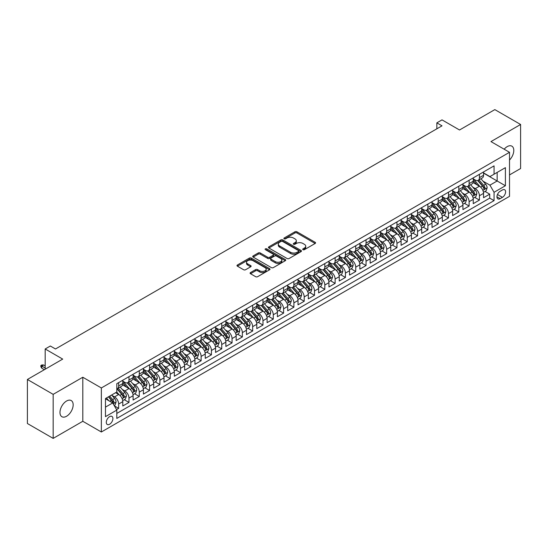 <?xml version="1.0" encoding="UTF-8"?>
<svg xmlns="http://www.w3.org/2000/svg" width="548" height="548" viewBox="0 0 548 548"><rect width="100%" height="100%" fill="white"/><g stroke="black" fill="none" stroke-linecap="round" stroke-linejoin="round"><path stroke-width="0.82" d="M302.989 249.676A1 0.575 0 0 0 304.407 249.676L315.155 243.47A1.432 0.829 0 0 0 315.579 242.887A1.432 0.829 0 0 0 315.155 242.305L296.948 231.79A1.432 0.829 0 0 0 294.927 231.79L284.172 237.996A1 0.575 0 0 0 283.878 238.407A1 0.575 0 0 0 284.172 238.812A1 0.575 0 0 0 285.59 238.812L286.981 238.01A4.576 2.644 0 0 1 293.454 238.01L294.975 238.887A4.576 2.644 0 0 1 296.317 240.757A4.576 2.644 0 0 1 294.975 242.627L293.584 243.428A1 0.575 0 0 0 293.29 243.839A1 0.575 0 0 0 293.584 244.244A1 0.575 0 0 0 295.002 244.244L296.393 243.442A4.576 2.644 0 0 1 302.866 243.442L304.387 244.319A4.576 2.644 0 0 1 305.722 246.189A4.576 2.644 0 0 1 304.387 248.059L302.989 248.861A1 0.575 0 0 0 302.702 249.272A1 0.575 0 0 0 302.989 249.676L302.989 248.861M66.568 416.254A9.33 5.384 120 0 0 72.665 408.034A9.33 5.384 120 0 0 71.233 400.561A9.33 5.384 120 0 0 66.568 401.02A9.33 5.384 120 0 0 60.472 409.24A9.33 5.384 120 0 0 61.903 416.72A9.33 5.384 120 0 0 66.568 416.254M509.517 160.03A9.33 5.384 120 0 0 511.866 146.158A9.33 5.384 120 0 0 507.201 146.624A9.33 5.384 120 0 0 504.174 149.22M109.6 424.262A4.665 2.692 120 0 0 112.648 420.145A4.665 2.692 120 0 0 111.929 416.411A4.665 2.692 120 0 0 109.6 416.644A4.665 2.692 120 0 0 106.552 420.754A4.665 2.692 120 0 0 107.271 424.488A4.665 2.692 120 0 0 109.6 424.262M250.511 272.562A1.432 0.829 0 0 0 250.094 273.144A1.432 0.829 0 0 0 250.511 273.726L255.621 276.678A1.432 0.829 0 0 0 257.642 276.678L269.582 269.787A1.432 0.829 0 0 0 270 269.205A1.432 0.829 0 0 0 269.582 268.616L251.368 258.101A1.432 0.829 0 0 0 249.347 258.101L237.407 264.999A1.432 0.829 0 0 0 236.989 265.581A1.432 0.829 0 0 0 237.407 266.164L243.579 269.726A1.432 0.829 0 0 0 245.6 269.726L250.71 266.78A1.432 0.829 0 0 0 251.128 266.191A1.432 0.829 0 0 0 250.71 265.609L247.648 263.841A3.829 2.213 0 0 1 246.531 262.28A3.829 2.213 0 0 1 248.895 260.238A3.829 2.213 0 0 1 253.066 260.718L265.054 267.636A3.829 2.213 0 0 1 266.17 269.205A3.829 2.213 0 0 1 263.814 271.246A3.829 2.213 0 0 1 259.642 270.767L257.642 269.609A1.432 0.829 0 0 0 255.621 269.609L250.511 272.562L250.511 273.726M509.517 174.922L520.6 168.524L520.6 124.485L494.83 109.607L459.532 129.992L442.01 119.875L436.852 122.848L442.01 125.828L55.485 348.98L50.334 346.007L45.183 348.98L45.183 369.215M53.17 394.355L53.17 438.393L82.803 421.282L82.803 377.243L53.17 394.355L27.4 379.476L62.705 359.098L45.183 348.98M82.803 377.243L101.353 387.957L509.517 152.303L509.517 196.342L101.353 431.995L101.353 387.957M520.6 124.485L490.967 141.596L509.517 152.303M287.084 258.512A1.432 0.829 0 0 0 289.104 258.512L301.044 251.621A1.432 0.829 0 0 0 301.462 251.039A1.432 0.829 0 0 0 301.044 250.45L282.837 239.935A1.432 0.829 0 0 0 280.809 239.935L268.869 246.833A1.432 0.829 0 0 0 268.452 247.415A1.432 0.829 0 0 0 268.869 247.997L287.084 258.512M265.78 249.895A1 0.575 0 0 1 266.801 250.039L285.296 260.711L273.377 267.595A1.432 0.829 0 0 1 271.349 267.595L253.142 257.081L258.252 254.156L258.252 252.964L253.142 255.916A1.432 0.829 0 0 0 252.724 256.498A1.432 0.829 0 0 0 253.142 257.081L253.142 255.916M258.252 254.156A1.432 0.829 0 0 1 260.273 254.156L260.273 252.964A1.432 0.829 0 0 0 258.252 252.964M260.273 252.964L267.657 257.231A1.432 0.829 0 0 0 269.685 257.231L273.068 255.272A1.432 0.829 0 0 0 273.486 254.69A1.432 0.829 0 0 0 273.068 254.101L265.383 249.662A1 0.575 0 0 1 265.088 249.258A1 0.575 0 0 1 265.705 248.724A1 0.575 0 0 1 266.801 248.847L285.309 259.533A1.432 0.829 0 0 1 285.734 260.122A1.432 0.829 0 0 1 285.309 260.704L285.309 259.533M53.17 438.393L27.4 423.515L27.4 379.476M116.532 409.603L118.669 408.37L114.395 405.897M111.956 395.389L114.546 396.882A5.829 3.363 60 0 1 118.669 404.027L122.793 401.643L122.793 405.993L128.979 402.417L124.286 399.711M122.266 389.436L124.855 390.936A5.829 3.363 60 0 1 128.979 398.074L133.102 395.697L133.102 400.04L139.288 396.471L134.596 393.759M132.575 383.49L135.164 384.984A5.829 3.363 60 0 1 139.288 392.121L143.405 389.744L143.405 394.087L149.59 390.519L144.905 387.813M142.884 377.538L145.467 379.031A5.829 3.363 60 0 1 149.59 386.176L153.714 383.792L153.714 388.135L159.9 384.566L155.207 381.86M153.187 371.585L155.776 373.078A5.829 3.363 60 0 1 159.9 380.223L164.023 377.839L164.023 382.189L170.209 378.613L165.517 375.907M163.496 365.639L166.085 367.133A5.829 3.363 60 0 1 170.209 374.27L174.333 371.893L174.333 376.236L180.511 372.667L175.826 369.955M173.805 359.687L176.388 361.18A5.829 3.363 60 0 1 180.511 368.318L184.635 365.941L184.635 370.284L190.82 366.715L186.128 364.009M184.107 353.734L186.697 355.227A5.829 3.363 60 0 1 190.82 362.372L194.944 359.988L194.944 364.331L201.13 360.762L196.437 358.056M194.417 347.781L197.006 349.275A5.829 3.363 60 0 1 201.13 356.419L205.253 354.035L205.253 358.385L211.432 354.809L206.747 352.104M204.726 341.836L207.315 343.329A5.829 3.363 60 0 1 211.432 350.467L215.556 348.09L215.556 352.433L221.741 348.864L217.056 346.151M215.028 335.883L217.618 337.376A5.829 3.363 60 0 1 221.741 344.514L225.865 342.137L225.865 346.48L232.051 342.911L227.358 340.205M225.338 329.93L227.927 331.424A5.829 3.363 60 0 1 232.051 338.568L236.174 336.184L236.174 340.527L242.36 336.958L237.668 334.253M235.647 323.978L238.236 325.478A5.829 3.363 60 0 1 242.36 332.615L246.477 330.239L246.477 334.581L252.662 331.006L247.977 328.3M245.956 318.032L248.539 319.525A5.829 3.363 60 0 1 252.662 326.663L256.786 324.286L256.786 328.629L262.971 325.06L258.279 322.347M256.259 312.079L258.848 313.572A5.829 3.363 60 0 1 262.971 320.717L267.095 318.333L267.095 322.676L273.281 319.107L268.589 316.401M266.568 306.127L269.157 307.62A5.829 3.363 60 0 1 273.281 314.764L277.404 312.381L277.404 316.73L283.583 313.155L278.898 310.449M276.877 300.174L279.459 301.674A5.829 3.363 60 0 1 283.583 308.812L287.707 306.435L287.707 310.778L293.892 307.209L289.2 304.496M287.179 294.228L289.769 295.721A5.829 3.363 60 0 1 293.892 302.859L298.016 300.482L298.016 304.825L304.202 301.256L299.509 298.55M297.489 288.275L300.078 289.769A5.829 3.363 60 0 1 304.202 296.913L308.325 294.529L308.325 298.872L314.504 295.304L309.819 292.598M307.798 282.323L310.387 283.816A5.829 3.363 60 0 1 314.504 290.961L318.628 288.577L318.628 292.927L324.813 289.351L320.128 286.645M318.107 276.377L320.69 277.87A5.829 3.363 60 0 1 324.813 285.008L328.937 282.631L328.937 286.974L335.123 283.405L330.43 280.692M328.41 270.424L330.999 271.918A5.829 3.363 60 0 1 335.123 279.055L339.246 276.678L339.246 281.021L345.432 277.452L340.74 274.747M338.719 264.472L341.308 265.965A5.829 3.363 60 0 1 345.432 273.11L349.549 270.726L349.549 275.069L355.734 271.5L351.049 268.794M349.028 258.519L351.611 260.012A5.829 3.363 60 0 1 355.734 267.157L359.858 264.773L359.858 269.123L366.043 265.547L361.351 262.841M359.33 252.573L361.92 254.066A5.829 3.363 60 0 1 366.043 261.204L370.167 258.827L370.167 263.17L376.353 259.601L371.66 256.889M369.64 246.621L372.229 248.114A5.829 3.363 60 0 1 376.353 255.258L380.476 252.875L380.476 257.218L386.655 253.649L381.97 250.943M379.949 240.668L382.538 242.161A5.829 3.363 60 0 1 386.655 249.306L390.779 246.922L390.779 251.265L396.964 247.696L392.272 244.99M390.251 234.715L392.841 236.215A5.829 3.363 60 0 1 396.964 243.353L401.088 240.976L401.088 245.319L407.274 241.75L402.581 239.038M400.561 228.769L403.15 230.263A5.829 3.363 60 0 1 407.274 237.4L411.397 235.024L411.397 239.366L417.583 235.798L412.891 233.085M410.87 222.817L413.459 224.31A5.829 3.363 60 0 1 417.583 231.455L421.7 229.071L421.7 233.414L427.885 229.845L423.2 227.139M421.179 216.864L423.762 218.357A5.829 3.363 60 0 1 427.885 225.502L432.009 223.118L432.009 227.468L438.195 223.892L433.502 221.186M431.482 210.918L434.071 212.412A5.829 3.363 60 0 1 438.195 219.549L442.318 217.172L442.318 221.515L448.504 217.946L443.812 215.234M441.791 204.966L444.38 206.459A5.829 3.363 60 0 1 448.504 213.597L452.621 211.22L452.621 215.563L458.806 211.994L454.121 209.288M452.1 199.013L454.682 200.506A5.829 3.363 60 0 1 458.806 207.651L462.93 205.267L462.93 209.61L469.115 206.041L464.423 203.335M462.402 193.06L464.992 194.554A5.829 3.363 60 0 1 469.115 201.698L473.239 199.314L473.239 203.664L479.425 200.089L479.425 195.746A5.829 3.363 -120 0 0 475.301 188.608L472.712 187.115M474.732 197.383L479.425 200.089M122.793 401.643A5.829 3.363 -120 0 0 118.669 394.505L115.58 392.717M133.102 395.697A5.829 3.363 -120 0 0 128.979 388.553L122.601 384.874M143.405 389.744A5.829 3.363 -120 0 0 139.288 382.6L132.911 378.921M153.714 383.792A5.829 3.363 -120 0 0 149.59 376.654L143.22 372.969M164.023 377.839A5.829 3.363 -120 0 0 159.9 370.701L153.522 367.023M174.333 371.893A5.829 3.363 -120 0 0 170.209 364.749L163.831 361.07M184.635 365.941A5.829 3.363 -120 0 0 180.511 358.796L174.141 355.118M194.944 359.988A5.829 3.363 -120 0 0 190.82 352.85L184.45 349.165M205.253 354.035A5.829 3.363 -120 0 0 201.13 346.898L194.752 343.219M215.556 348.09A5.829 3.363 -120 0 0 211.432 340.945L205.062 337.267M225.865 342.137A5.829 3.363 -120 0 0 221.741 334.999L215.371 331.314M236.174 336.184A5.829 3.363 -120 0 0 232.051 329.047L225.673 325.368M246.477 330.239A5.829 3.363 -120 0 0 242.36 323.094L235.983 319.416M256.786 324.286A5.829 3.363 -120 0 0 252.662 317.141L246.292 313.463M267.095 318.333A5.829 3.363 -120 0 0 262.971 311.196L256.594 307.51M277.404 312.381A5.829 3.363 -120 0 0 273.281 305.243L266.903 301.564M287.707 306.435A5.829 3.363 -120 0 0 283.583 299.29L277.213 295.612M298.016 300.482A5.829 3.363 -120 0 0 293.892 293.338L287.522 289.659M308.325 294.529A5.829 3.363 -120 0 0 304.202 287.392L297.824 283.706M318.628 288.577A5.829 3.363 -120 0 0 314.504 281.439L308.134 277.761M328.937 282.631A5.829 3.363 -120 0 0 324.813 275.486L318.443 271.808M339.246 276.678A5.829 3.363 -120 0 0 335.123 269.534L328.745 265.855M349.549 270.726A5.829 3.363 -120 0 0 345.432 263.588L339.054 259.903M359.858 264.773A5.829 3.363 -120 0 0 355.734 257.635L349.364 253.957M370.167 258.827A5.829 3.363 -120 0 0 366.043 251.683L359.666 248.004M380.476 252.875A5.829 3.363 -120 0 0 376.353 245.737L369.975 242.052M390.779 246.922A5.829 3.363 -120 0 0 386.655 239.784L380.285 236.106M401.088 240.976A5.829 3.363 -120 0 0 396.964 233.832L390.594 230.153M411.397 235.024A5.829 3.363 -120 0 0 407.274 227.879L400.896 224.201M421.7 229.071A5.829 3.363 -120 0 0 417.583 221.933L411.206 218.248M432.009 223.118A5.829 3.363 -120 0 0 427.885 215.981L421.515 212.302M442.318 217.172A5.829 3.363 -120 0 0 438.195 210.028L431.817 206.349M452.621 211.22A5.829 3.363 -120 0 0 448.504 204.075L442.126 200.397M462.93 205.267A5.829 3.363 -120 0 0 458.806 198.129L452.436 194.444M473.239 199.314A5.829 3.363 -120 0 0 469.115 192.177L462.738 188.498M502.406 189.978L500.139 191.286A4.521 2.61 120 0 0 497.187 195.266A4.521 2.61 120 0 0 497.879 198.89A4.521 2.61 120 0 0 500.139 198.664L502.406 197.355A4.521 2.61 120 0 0 505.359 193.369A4.521 2.61 120 0 0 504.667 189.752A4.521 2.61 120 0 0 502.406 189.978M105.476 407.123L112.689 402.951L116.813 410.096L116.813 418.425L494.056 200.63L494.056 192.293L489.939 185.156L483.021 181.162M116.813 410.096L105.476 416.644L105.476 398.554L116.813 392.005L116.813 383.675L494.056 165.873L494.056 174.202L505.4 167.661L505.4 185.751L494.056 192.293M122.793 381.175L124.855 382.367A5.829 3.363 60 0 0 127.773 382.655L131.89 380.271A5.829 3.363 -120 0 0 133.102 377.606L133.102 374.27M133.102 375.222L135.164 376.414A5.829 3.363 60 0 0 138.075 376.702L142.199 374.325A5.829 3.363 -120 0 0 143.405 371.654L143.405 368.318M143.405 369.27L145.467 370.462A5.829 3.363 60 0 0 148.385 370.749L152.508 368.372A5.829 3.363 -120 0 0 153.714 365.701L153.714 362.372M153.714 363.324L155.776 364.509A5.829 3.363 60 0 0 158.694 364.804L162.818 362.42A5.829 3.363 -120 0 0 164.023 359.748L164.023 356.419M164.023 357.371L166.085 358.563A5.829 3.363 60 0 0 168.996 358.851L173.12 356.467A5.829 3.363 -120 0 0 174.333 353.803L174.333 350.467M174.333 351.419L176.388 352.611A5.829 3.363 60 0 0 179.306 352.898L183.429 350.521A5.829 3.363 -120 0 0 184.635 347.85L184.635 344.514M184.635 345.466L186.697 346.658A5.829 3.363 60 0 0 189.615 346.946L193.739 344.569A5.829 3.363 -120 0 0 194.944 341.897L194.944 338.568M194.944 339.52L197.006 340.705A5.829 3.363 60 0 0 199.917 341L204.041 338.616A5.829 3.363 -120 0 0 205.253 335.945L205.253 332.615M205.253 333.568L207.315 334.76A5.829 3.363 60 0 0 210.226 335.047L214.35 332.663A5.829 3.363 -120 0 0 215.556 329.999L215.556 326.663M215.556 327.615L217.618 328.807A5.829 3.363 60 0 0 220.536 329.095L224.659 326.718A5.829 3.363 -120 0 0 225.865 324.046L225.865 320.717M225.865 321.669L227.927 322.854A5.829 3.363 60 0 0 230.845 323.142L234.962 320.765A5.829 3.363 -120 0 0 236.174 318.093L236.174 314.764M236.174 315.716L238.236 316.908A5.829 3.363 60 0 0 241.147 317.196L245.271 314.812A5.829 3.363 -120 0 0 246.477 312.148L246.477 308.812M246.477 309.764L248.539 310.956A5.829 3.363 60 0 0 251.457 311.243L255.58 308.86A5.829 3.363 -120 0 0 256.786 306.195L256.786 302.859M256.786 303.811L258.848 305.003A5.829 3.363 60 0 0 261.766 305.291L265.89 302.914A5.829 3.363 -120 0 0 267.095 300.242L267.095 296.913M267.095 297.865L269.157 299.05A5.829 3.363 60 0 0 272.068 299.345L276.192 296.961A5.829 3.363 -120 0 0 277.404 294.29L277.404 290.961M277.404 291.913L279.459 293.105A5.829 3.363 60 0 0 282.378 293.392L286.501 291.009A5.829 3.363 -120 0 0 287.707 288.344L287.707 285.008M287.707 285.96L289.769 287.152A5.829 3.363 60 0 0 292.687 287.44L296.811 285.063A5.829 3.363 -120 0 0 298.016 282.391L298.016 279.055M298.016 280.007L300.078 281.199A5.829 3.363 60 0 0 302.989 281.487L307.113 279.11A5.829 3.363 -120 0 0 308.325 276.439L308.325 273.11M308.325 274.062L310.387 275.247A5.829 3.363 60 0 0 313.298 275.541L317.422 273.157A5.829 3.363 -120 0 0 318.628 270.486L318.628 267.157M318.628 268.109L320.69 269.301A5.829 3.363 60 0 0 323.608 269.589L327.731 267.205A5.829 3.363 -120 0 0 328.937 264.54L328.937 261.204M328.937 262.156L330.999 263.348A5.829 3.363 60 0 0 333.917 263.636L338.034 261.259A5.829 3.363 -120 0 0 339.246 258.588L339.246 255.252M339.246 256.204L341.308 257.396A5.829 3.363 60 0 0 344.219 257.683L348.343 255.306A5.829 3.363 -120 0 0 349.549 252.635L349.549 249.306M349.549 250.258L351.611 251.443A5.829 3.363 60 0 0 354.529 251.738L358.652 249.354A5.829 3.363 -120 0 0 359.858 246.689L359.858 243.353M359.858 244.305L361.92 245.497A5.829 3.363 60 0 0 364.838 245.785L368.962 243.401A5.829 3.363 -120 0 0 370.167 240.736L370.167 237.4M370.167 238.353L372.229 239.544A5.829 3.363 60 0 0 375.14 239.832L379.264 237.455A5.829 3.363 -120 0 0 380.476 234.784L380.476 231.455M380.476 232.407L382.538 233.592A5.829 3.363 60 0 0 385.45 233.88L389.573 231.503A5.829 3.363 -120 0 0 390.779 228.831L390.779 225.502M390.779 226.454L392.841 227.646A5.829 3.363 60 0 0 395.759 227.934L399.882 225.55A5.829 3.363 -120 0 0 401.088 222.885L401.088 219.549M401.088 220.501L403.15 221.693A5.829 3.363 60 0 0 406.068 221.981L410.185 219.604A5.829 3.363 -120 0 0 411.397 216.933L411.397 213.597M411.397 214.549L413.459 215.741A5.829 3.363 60 0 0 416.37 216.028L420.494 213.651A5.829 3.363 -120 0 0 421.7 210.98L421.7 207.651M421.7 208.603L423.762 209.788A5.829 3.363 60 0 0 426.68 210.083L430.803 207.699A5.829 3.363 -120 0 0 432.009 205.027L432.009 201.698M432.009 202.65L434.071 203.842A5.829 3.363 60 0 0 436.989 204.13L441.106 201.746A5.829 3.363 -120 0 0 442.318 199.082L442.318 195.746M442.318 196.698L444.38 197.89A5.829 3.363 60 0 0 447.291 198.177L451.415 195.8A5.829 3.363 -120 0 0 452.621 193.129L452.621 189.793M452.621 190.745L454.682 191.937A5.829 3.363 60 0 0 457.601 192.225L461.724 189.848A5.829 3.363 -120 0 0 462.93 187.176L462.93 183.847M462.93 184.799L464.992 185.984A5.829 3.363 60 0 0 467.91 186.279L472.034 183.895A5.829 3.363 -120 0 0 473.239 181.224L473.239 177.894M116.813 413.425L489.727 198.129L489.727 194.143L483.548 197.712L483.548 193.369A5.829 3.363 -120 0 0 479.425 186.224L473.047 182.546M473.239 178.847L475.301 180.039A5.829 3.363 -120 0 0 478.212 180.326A5.829 3.363 -120 0 0 479.425 177.655L479.425 174.326M478.212 180.326L482.336 177.942A5.829 3.363 -120 0 0 483.548 175.278L483.548 171.942M118.669 382.6L118.669 385.936A5.829 3.363 60 0 1 117.464 388.601A5.829 3.363 60 0 1 116.813 388.84M117.464 388.601L121.588 386.224A5.829 3.363 -120 0 0 122.793 383.552L122.793 380.223M128.979 376.654L128.979 379.983A5.829 3.363 60 0 1 127.773 382.655M139.288 370.701L139.288 374.031A5.829 3.363 60 0 1 138.075 376.702M149.59 364.749L149.59 368.085A5.829 3.363 60 0 1 148.385 370.749M159.9 358.796L159.9 362.132A5.829 3.363 60 0 1 158.694 364.804M170.209 352.85L170.209 356.179A5.829 3.363 60 0 1 168.996 358.851M180.511 346.898L180.511 350.227A5.829 3.363 60 0 1 179.306 352.898M190.82 340.945L190.82 344.281A5.829 3.363 60 0 1 189.615 346.946M201.13 334.992L201.13 338.328A5.829 3.363 60 0 1 199.917 341M211.432 329.047L211.432 332.376A5.829 3.363 60 0 1 210.226 335.047M221.741 323.094L221.741 326.43A5.829 3.363 60 0 1 220.536 329.095M232.051 317.141L232.051 320.477A5.829 3.363 60 0 1 230.845 323.142M242.36 311.196L242.36 314.525A5.829 3.363 60 0 1 241.147 317.196M252.662 305.243L252.662 308.572A5.829 3.363 60 0 1 251.457 311.243M262.971 299.29L262.971 302.626A5.829 3.363 60 0 1 261.766 305.291M273.281 293.338L273.281 296.674A5.829 3.363 60 0 1 272.068 299.345M283.583 287.392L283.583 290.721A5.829 3.363 60 0 1 282.378 293.392M293.892 281.439L293.892 284.768A5.829 3.363 60 0 1 292.687 287.44M304.202 275.486L304.202 278.822A5.829 3.363 60 0 1 302.989 281.487M314.504 269.534L314.504 272.87A5.829 3.363 60 0 1 313.298 275.541M324.813 263.588L324.813 266.917A5.829 3.363 60 0 1 323.608 269.589M335.123 257.635L335.123 260.964A5.829 3.363 60 0 1 333.917 263.636M345.432 251.683L345.432 255.019A5.829 3.363 60 0 1 344.219 257.683M355.734 245.73L355.734 249.066A5.829 3.363 60 0 1 354.529 251.738M366.043 239.784L366.043 243.113A5.829 3.363 60 0 1 364.838 245.785M376.353 233.832L376.353 237.168A5.829 3.363 60 0 1 375.14 239.832M386.655 227.879L386.655 231.215A5.829 3.363 60 0 1 385.45 233.88M396.964 221.933L396.964 225.262A5.829 3.363 60 0 1 395.759 227.934M407.274 215.981L407.274 219.31A5.829 3.363 60 0 1 406.068 221.981M417.583 210.028L417.583 213.364A5.829 3.363 60 0 1 416.37 216.028M427.885 204.075L427.885 207.411A5.829 3.363 60 0 1 426.68 210.083M438.195 198.129L438.195 201.459A5.829 3.363 60 0 1 436.989 204.13M448.504 192.177L448.504 195.506A5.829 3.363 60 0 1 447.291 198.177M458.806 186.224L458.806 189.56A5.829 3.363 60 0 1 457.601 192.225M469.115 180.271L469.115 183.607A5.829 3.363 60 0 1 467.91 186.279M469.115 201.698L469.115 206.041M458.806 207.651L458.806 211.994M448.504 213.597L448.504 217.946M438.195 219.549L438.195 223.892M427.885 225.502L427.885 229.845M417.583 231.455L417.583 235.798M407.274 237.4L407.274 241.75M396.964 243.353L396.964 247.696M386.655 249.306L386.655 253.649M376.353 255.258L376.353 259.601M366.043 261.204L366.043 265.547M355.734 267.157L355.734 271.5M345.432 273.11L345.432 277.452M335.123 279.055L335.123 283.405M324.813 285.008L324.813 289.351M314.504 290.961L314.504 295.304M304.202 296.913L304.202 301.256M293.892 302.859L293.892 307.209M283.583 308.812L283.583 313.155M273.281 314.764L273.281 319.107M262.971 320.717L262.971 325.06M252.662 326.663L252.662 331.006M242.36 332.615L242.36 336.958M232.051 338.568L232.051 342.911M221.741 344.514L221.741 348.864M211.432 350.467L211.432 354.809M201.13 356.419L201.13 360.762M190.82 362.372L190.82 366.715M180.511 368.318L180.511 372.667M170.209 374.27L170.209 378.613M159.9 380.223L159.9 384.566M149.59 386.176L149.59 390.519M139.288 392.121L139.288 396.471M128.979 398.074L128.979 402.417M118.669 404.027L118.669 408.37M112.689 402.951L105.476 398.786M489.939 185.156L497.152 180.991L497.152 172.421L505.4 167.661M483.548 173.134L505.4 185.751M483.548 172.894L489.939 176.586L494.056 174.202M82.803 421.282L101.353 431.995M436.852 122.848L436.852 128.801M485.042 191.43L489.727 194.143M489.727 198.129L494.056 200.63M303.393 249.82L304.387 249.244A4.576 2.644 0 0 0 305.722 247.381L305.722 246.189M296.317 240.757L296.317 241.949A4.576 2.644 0 0 1 294.975 243.812L293.981 244.387M315.141 243.483L296.948 232.982A1.432 0.829 0 0 0 294.927 232.982L284.576 238.955M301.023 251.628L282.837 241.127A1.432 0.829 0 0 0 280.809 241.127L268.89 248.011M298.516 251.443A1 0.575 0 0 0 298.811 251.039A1 0.575 0 0 0 298.516 250.628L282.528 241.401A1 0.575 0 0 0 281.117 241.401L279.644 242.243A4.576 2.644 0 0 0 278.309 244.113A4.576 2.644 0 0 0 279.644 245.984L290.57 252.292A4.576 2.644 0 0 0 297.05 252.292L298.516 251.443L298.516 252.635A1 0.575 0 0 0 298.811 252.224L298.811 251.039M278.309 244.113L278.309 245.305A4.576 2.644 0 0 0 279.644 247.175L279.644 245.984M298.516 252.635L297.05 253.484A4.576 2.644 0 0 1 290.57 253.484L279.644 247.175M260.273 254.156L267.657 258.416A1.432 0.829 0 0 0 269.685 258.416L273.068 256.464A1.432 0.829 0 0 0 273.486 255.875L273.486 254.69M275.322 261.649A3.829 2.213 0 0 0 279.494 262.129A3.829 2.213 0 0 0 281.857 260.088A3.829 2.213 0 0 0 280.734 258.526L276.507 256.087A1.432 0.829 0 0 0 274.486 256.087L271.096 258.046A1.432 0.829 0 0 0 270.678 258.629A1.432 0.829 0 0 0 271.096 259.211L275.322 261.649L275.322 262.841A3.829 2.213 0 0 0 279.494 263.321A3.829 2.213 0 0 0 281.857 261.28L281.857 260.088M270.678 258.629L270.678 259.821A1.432 0.829 0 0 0 271.096 260.403L271.096 259.211M275.322 262.841L271.096 260.403M266.17 269.205L266.17 270.39A3.829 2.213 0 0 1 263.814 272.431A3.829 2.213 0 0 1 259.642 271.952L257.642 270.801A1.432 0.829 0 0 0 255.621 270.801L250.525 273.74M246.531 262.28L246.531 263.472A3.829 2.213 0 0 0 247.648 265.033L247.648 263.841M250.689 266.787L247.648 265.033M269.561 269.794L251.368 259.293A1.432 0.829 0 0 0 249.347 259.293L237.428 266.177M483.459 192.348L486.124 190.807L487.151 187.834A3.863 2.233 -120 0 0 485.651 184.203L480.939 178.751M479.993 186.601L474.41 180.134A11.152 6.439 -120 0 0 473.239 178.908M476.931 184.786L473.808 181.169A9.254 5.343 -120 0 0 473.239 180.552M477.692 180.532L482.452 186.053A3.863 2.233 60 0 1 483.829 188.711C484.411 189.485 484.822 189.252 485.069 187.998A3.863 2.233 -120 0 0 483.692 185.334L478.979 179.881M477.972 180.443L483.089 186.368A1.966 1.137 60 0 1 483.583 187.142L485.069 187.998M483.829 188.711L484.11 189.17M473.15 198.294L475.815 196.759L476.842 193.78A3.863 2.233 -120 0 0 475.342 190.156L470.629 184.703M469.691 192.554L464.101 186.087A11.152 6.439 -120 0 0 462.93 184.861M466.622 190.738L463.498 187.121A9.254 5.343 -120 0 0 462.93 186.498M467.382 186.484L472.143 191.999A3.863 2.233 60 0 1 473.52 194.663C474.102 195.437 474.513 195.198 474.76 193.951A3.863 2.233 -120 0 0 473.383 191.286L468.67 185.834M467.663 186.395L472.78 192.321A1.966 1.137 60 0 1 473.28 193.095L474.76 193.951M473.52 194.663L473.808 195.122M462.848 204.246L465.505 202.712L466.54 199.732A3.863 2.233 -120 0 0 465.033 196.109L460.327 190.656M459.382 198.506L453.799 192.04A11.152 6.439 -120 0 0 452.621 190.814M456.32 196.691L453.196 193.074A9.254 5.343 -120 0 0 452.621 192.451M457.073 192.437L461.841 197.951A3.863 2.233 60 0 1 463.218 200.609C463.8 201.39 464.211 201.15 464.451 199.897A3.863 2.233 -120 0 0 463.074 197.239L458.368 191.786M457.354 192.348L462.471 198.273A1.966 1.137 60 0 1 462.971 199.04L464.451 199.897M463.218 200.609L463.498 201.068M452.538 210.199L455.203 208.658L456.231 205.685A3.863 2.233 -120 0 0 454.724 202.054L450.018 196.602M449.072 204.452L443.49 197.986A11.152 6.439 -120 0 0 442.318 196.759M446.01 202.644L442.887 199.027A9.254 5.343 -120 0 0 442.318 198.403M446.771 198.39L451.531 203.904A3.863 2.233 60 0 1 452.908 206.562C453.491 207.343 453.902 207.103 454.148 205.849A3.863 2.233 -120 0 0 452.771 203.192L448.059 197.739M447.052 198.301L452.169 204.226A1.966 1.137 60 0 1 452.662 204.993L454.148 205.849M452.908 206.562L453.189 207.021M442.229 216.152L444.894 214.611L445.921 211.638A3.863 2.233 -120 0 0 444.421 208.007L439.708 202.555M438.77 210.405L433.18 203.938A11.152 6.439 -120 0 0 432.009 202.712M435.701 208.589L432.578 204.973A9.254 5.343 -120 0 0 432.009 204.349M436.461 204.336L441.222 209.85A3.863 2.233 60 0 1 442.599 212.514C443.181 213.288 443.592 213.056 443.839 211.802A3.863 2.233 -120 0 0 442.462 209.137L437.749 203.685M436.742 204.246L441.859 210.172A1.966 1.137 60 0 1 442.352 210.946L443.839 211.802M442.599 212.514L442.88 212.973M431.92 222.098L434.585 220.563L435.619 217.583A3.863 2.233 -120 0 0 434.112 213.96L429.406 208.507M428.461 216.357L422.871 209.891A11.152 6.439 -120 0 0 421.7 208.665M425.399 214.542L422.275 210.925A9.254 5.343 -120 0 0 421.7 210.302M426.152 210.288L430.92 215.802A3.863 2.233 60 0 1 432.297 218.467C432.872 219.241 433.29 219.001 433.53 217.748A3.863 2.233 -120 0 0 432.153 215.09L427.447 209.637M426.433 210.199L431.55 216.124A1.966 1.137 60 0 1 432.05 216.892L433.53 217.748M432.297 218.467L432.578 218.926M421.618 228.05L424.282 226.516L425.31 223.536A3.863 2.233 -120 0 0 423.803 219.912L419.097 214.46M418.151 222.31L412.569 215.844A11.152 6.439 -120 0 0 411.397 214.617M415.089 220.495L411.966 216.878A9.254 5.343 -120 0 0 411.397 216.255M415.85 216.241L420.611 221.755A3.863 2.233 60 0 1 421.987 224.413C422.57 225.194 422.981 224.954 423.227 223.7A3.863 2.233 -120 0 0 421.844 221.043L417.138 215.59M416.124 216.152L421.248 222.077A1.966 1.137 60 0 1 421.741 222.844L423.227 223.7M421.987 224.413L422.268 224.872M411.308 234.003L413.973 232.462L415 229.489A3.863 2.233 -120 0 0 413.5 225.858L408.787 220.406M407.842 228.256L402.259 221.789A11.152 6.439 -120 0 0 401.088 220.563M404.78 226.44L401.657 222.824A9.254 5.343 -120 0 0 401.088 222.207M405.541 222.193L410.301 227.708A3.863 2.233 60 0 1 411.678 230.366C412.26 231.146 412.671 230.907 412.918 229.653A3.863 2.233 -120 0 0 411.541 226.988L406.828 221.536M405.821 222.098L410.938 228.03A1.966 1.137 60 0 1 411.432 228.797L412.918 229.653M411.678 230.366L411.959 230.824M400.999 239.949L403.664 238.414L404.698 235.441A3.863 2.233 -120 0 0 403.191 231.811L398.478 226.358M397.54 234.208L391.95 227.742A11.152 6.439 -120 0 0 390.779 226.516M394.478 232.393L391.354 228.776A9.254 5.343 -120 0 0 390.779 228.153M395.231 228.139L399.999 233.654A3.863 2.233 60 0 1 401.376 236.318C401.951 237.092 402.362 236.859 402.609 235.606A3.863 2.233 -120 0 0 401.232 232.941L396.526 227.489M395.512 228.05L400.629 233.975A1.966 1.137 60 0 1 401.129 234.75L402.609 235.606M401.376 236.318L401.657 236.777M390.697 245.901L393.354 244.367L394.389 241.387A3.863 2.233 -120 0 0 392.882 237.764L388.176 232.311M387.231 240.161L381.648 233.695A11.152 6.439 -120 0 0 380.476 232.468M384.169 238.346L381.045 234.729A9.254 5.343 -120 0 0 380.476 234.106M384.922 234.092L389.69 239.606A3.863 2.233 60 0 1 391.067 242.271C391.649 243.045 392.06 242.805 392.3 241.552A3.863 2.233 -120 0 0 390.923 238.894L386.217 233.441M385.203 234.003L390.327 239.928A1.966 1.137 60 0 1 390.82 240.695L392.3 241.552M391.067 242.271L391.347 242.723M380.387 251.854L383.052 250.313L384.08 247.34A3.863 2.233 -120 0 0 382.579 243.716L377.867 238.264M376.921 246.114L371.339 239.647A11.152 6.439 -120 0 0 370.167 238.421M373.859 244.298L370.736 240.682A9.254 5.343 -120 0 0 370.167 240.058M374.62 240.045L379.38 245.559A3.863 2.233 60 0 1 380.757 248.217C381.34 248.998 381.75 248.758 381.997 247.504A3.863 2.233 -120 0 0 380.62 244.846L375.907 239.394M374.901 239.956L380.017 245.881A1.966 1.137 60 0 1 380.511 246.648L381.997 247.504M380.757 248.217L381.038 248.676M370.078 257.807L372.743 256.265L373.77 253.292A3.863 2.233 -120 0 0 372.27 249.662L367.557 244.209M366.619 252.059L361.029 245.593A11.152 6.439 -120 0 0 359.858 244.367M363.55 250.244L360.426 246.627A9.254 5.343 -120 0 0 359.858 246.011M364.31 245.997L369.071 251.511A3.863 2.233 60 0 1 370.448 254.169C371.03 254.943 371.441 254.71 371.688 253.457A3.863 2.233 -120 0 0 370.311 250.792L365.598 245.34M364.591 245.901L369.708 251.827A1.966 1.137 60 0 1 370.208 252.601L371.688 253.457M370.448 254.169L370.729 254.628M359.776 263.752L362.434 262.218L363.468 259.245A3.863 2.233 -120 0 0 361.961 255.615L357.255 250.162M356.31 258.012L350.727 251.546A11.152 6.439 -120 0 0 349.549 250.32M353.248 256.197L350.124 252.58A9.254 5.343 -120 0 0 349.549 251.957M354.001 251.943L358.769 257.457A3.863 2.233 60 0 1 360.146 260.122C360.721 260.896 361.139 260.656 361.379 259.41A3.863 2.233 -120 0 0 360.002 256.745L355.296 251.292M354.282 251.854L359.399 257.779A1.966 1.137 60 0 1 359.899 258.553L361.379 259.41M360.146 260.122L360.426 260.581M349.466 269.705L352.131 268.171L353.159 265.191A3.863 2.233 -120 0 0 351.652 261.567L346.946 256.115M346 263.965L340.418 257.498A11.152 6.439 -120 0 0 339.246 256.272M342.938 262.149L339.815 258.533A9.254 5.343 -120 0 0 339.246 257.909M343.699 257.896L348.459 263.41A3.863 2.233 60 0 1 349.836 266.075C350.419 266.849 350.83 266.609 351.076 265.355A3.863 2.233 -120 0 0 349.699 262.698L344.987 257.245M343.98 257.807L349.097 263.732A1.966 1.137 60 0 1 349.59 264.499L351.076 265.355M349.836 266.075L350.117 266.527M339.157 275.658L341.822 274.116L342.849 271.144A3.863 2.233 -120 0 0 341.349 267.52L336.636 262.067M335.698 269.911L330.108 263.444A11.152 6.439 -120 0 0 328.937 262.225M332.629 268.102L329.506 264.485A9.254 5.343 -120 0 0 328.937 263.862M333.389 263.848L338.15 269.363A3.863 2.233 60 0 1 339.527 272.02C340.109 272.801 340.52 272.562 340.767 271.308A3.863 2.233 -120 0 0 339.39 268.65L334.677 263.198M333.67 263.759L338.787 269.685A1.966 1.137 60 0 1 339.281 270.452L340.767 271.308M339.527 272.02L339.808 272.479M328.848 281.61L331.513 280.069L332.547 277.096A3.863 2.233 -120 0 0 331.04 273.466L326.334 268.013M325.389 275.863L319.799 269.397A11.152 6.439 -120 0 0 318.628 268.171M322.327 274.048L319.203 270.431A9.254 5.343 -120 0 0 318.628 269.815M323.08 269.794L327.848 275.315A3.863 2.233 60 0 1 329.225 277.973C329.8 278.747 330.218 278.514 330.458 277.261A3.863 2.233 -120 0 0 329.081 274.596L324.375 269.143M323.361 269.705L328.478 275.63A1.966 1.137 60 0 1 328.978 276.404L330.458 277.261M329.225 277.973L329.506 278.432M318.546 287.556L321.21 286.022L322.238 283.042A3.863 2.233 -120 0 0 320.731 279.418L316.025 273.966M315.079 281.816L309.497 275.349A11.152 6.439 -120 0 0 308.325 274.123M312.018 280.001L308.894 276.384A9.254 5.343 -120 0 0 308.325 275.76M312.778 275.747L317.539 281.261A3.863 2.233 60 0 1 318.915 283.926C319.498 284.7 319.909 284.46 320.155 283.206A3.863 2.233 -120 0 0 318.772 280.549L314.066 275.096M313.052 275.658L318.176 281.583A1.966 1.137 60 0 1 318.669 282.35L320.155 283.206M318.915 283.926L319.196 284.385M308.236 293.509L310.901 291.974L311.928 288.995A3.863 2.233 -120 0 0 310.428 285.371L305.716 279.918M304.77 287.769L299.187 281.302A11.152 6.439 -120 0 0 298.016 280.076M301.708 285.953L298.585 282.336A9.254 5.343 -120 0 0 298.016 281.713M302.469 281.699L307.229 287.214A3.863 2.233 60 0 1 308.606 289.871C309.188 290.652 309.599 290.413 309.846 289.159A3.863 2.233 -120 0 0 308.469 286.501L303.756 281.049M302.749 281.61L307.866 287.536A1.966 1.137 60 0 1 308.36 288.303L309.846 289.159M308.606 289.871L308.887 290.33M297.927 299.461L300.592 297.92L301.626 294.947A3.863 2.233 -120 0 0 300.119 291.317L295.406 285.864M294.468 293.714L288.878 287.248A11.152 6.439 -120 0 0 287.707 286.022M291.406 291.906L288.282 288.289A9.254 5.343 -120 0 0 287.707 287.666M292.159 287.652L296.92 293.166A3.863 2.233 60 0 1 298.304 295.824C298.879 296.605 299.29 296.365 299.537 295.112A3.863 2.233 -120 0 0 298.16 292.447L293.454 287.001M292.44 287.556L297.557 293.488A1.966 1.137 60 0 1 298.057 294.255L299.537 295.112M298.304 295.824L298.585 296.283M287.625 305.414L290.282 303.873L291.317 300.9A3.863 2.233 -120 0 0 289.81 297.269L285.104 291.817M284.159 299.667L278.576 293.201A11.152 6.439 -120 0 0 277.404 291.974M281.097 297.852L277.973 294.235A9.254 5.343 -120 0 0 277.404 293.612M281.85 293.598L286.618 299.112A3.863 2.233 60 0 1 287.995 301.777C288.577 302.551 288.988 302.318 289.228 301.064A3.863 2.233 -120 0 0 287.851 298.4L283.145 292.947M282.131 293.509L287.248 299.434A1.966 1.137 60 0 1 287.748 300.208L289.228 301.064M287.995 301.777L288.275 302.236M277.315 311.36L279.98 309.826L281.008 306.846A3.863 2.233 -120 0 0 279.507 303.222L274.795 297.769M273.849 305.62L268.267 299.153A11.152 6.439 -120 0 0 267.095 297.927M270.787 303.804L267.664 300.188A9.254 5.343 -120 0 0 267.095 299.564M271.548 299.551L276.308 305.065A3.863 2.233 60 0 1 277.685 307.729C278.268 308.503 278.679 308.264 278.925 307.01A3.863 2.233 -120 0 0 277.548 304.352L272.836 298.9M271.829 299.461L276.946 305.387A1.966 1.137 60 0 1 277.439 306.154L278.925 307.01M277.685 307.729L277.966 308.188M267.006 317.313L269.671 315.778L270.698 312.798A3.863 2.233 -120 0 0 269.198 309.175L264.485 303.722M263.547 311.572L257.957 305.106A11.152 6.439 -120 0 0 256.786 303.88M260.478 309.757L257.355 306.14A9.254 5.343 -120 0 0 256.786 305.517M261.238 305.503L265.999 311.017A3.863 2.233 60 0 1 267.376 313.675C267.958 314.456 268.369 314.216 268.616 312.963A3.863 2.233 -120 0 0 267.239 310.305L262.526 304.852M261.519 305.414L266.636 311.339A1.966 1.137 60 0 1 267.129 312.107L268.616 312.963M267.376 313.675L267.657 314.134M256.697 323.265L259.362 321.724L260.396 318.751A3.863 2.233 -120 0 0 258.889 315.121L254.183 309.668M253.238 317.518L247.655 311.052A11.152 6.439 -120 0 0 246.477 309.826M250.176 315.703L247.052 312.086A9.254 5.343 -120 0 0 246.477 311.47M250.929 311.456L255.697 316.97A3.863 2.233 60 0 1 257.074 319.628C257.649 320.409 258.067 320.169 258.307 318.915A3.863 2.233 -120 0 0 256.93 316.251L252.224 310.798M251.21 311.36L256.327 317.292A1.966 1.137 60 0 1 256.827 318.059L258.307 318.915M257.074 319.628L257.355 320.087M246.395 329.211L249.059 327.677L250.087 324.704A3.863 2.233 -120 0 0 248.58 321.073L243.874 315.621M242.928 323.471L237.346 317.004A11.152 6.439 -120 0 0 236.174 315.778M239.866 321.655L236.743 318.039A9.254 5.343 -120 0 0 236.174 317.415M240.627 317.402L245.388 322.916A3.863 2.233 60 0 1 246.764 325.581C247.347 326.355 247.758 326.122 248.004 324.868A3.863 2.233 -120 0 0 246.627 322.203L241.915 316.751M240.901 317.313L246.025 323.238A1.966 1.137 60 0 1 246.518 324.012L248.004 324.868M246.764 325.581L247.045 326.039M236.085 335.164L238.75 333.629L239.777 330.65A3.863 2.233 -120 0 0 238.277 327.026L233.564 321.573M232.619 329.423L227.036 322.957A11.152 6.439 -120 0 0 225.865 321.731M229.557 327.608L226.434 323.991A9.254 5.343 -120 0 0 225.865 323.368M230.318 323.354L235.078 328.869A3.863 2.233 60 0 1 236.455 331.533C237.037 332.307 237.448 332.067 237.695 330.814A3.863 2.233 -120 0 0 236.318 328.156L231.605 322.704M230.598 323.265L235.715 329.19A1.966 1.137 60 0 1 236.209 329.958L237.695 330.814M236.455 331.533L236.736 331.985M225.776 341.116L228.441 339.575L229.475 336.602A3.863 2.233 -120 0 0 227.968 332.979L223.262 327.526M222.317 335.376L216.727 328.91A11.152 6.439 -120 0 0 215.556 327.683M219.255 333.561L216.131 329.944A9.254 5.343 -120 0 0 215.556 329.321M220.008 329.307L224.776 334.821A3.863 2.233 60 0 1 226.153 337.479C226.728 338.26 227.146 338.02 227.386 336.767A3.863 2.233 -120 0 0 226.009 334.109L221.303 328.656M220.289 329.218L225.406 335.143A1.966 1.137 60 0 1 225.906 335.91L227.386 336.767M226.153 337.479L226.434 337.938M215.474 347.069L218.138 345.528L219.166 342.555A3.863 2.233 -120 0 0 217.659 338.924L212.953 333.472M212.008 341.322L206.425 334.855A11.152 6.439 -120 0 0 205.253 333.629M208.946 339.507L205.822 335.89A9.254 5.343 -120 0 0 205.253 335.273M209.699 335.253L214.467 340.774A3.863 2.233 60 0 1 215.844 343.432C216.426 344.206 216.837 343.973 217.077 342.719A3.863 2.233 -120 0 0 215.7 340.055L210.994 334.602M209.98 335.164L215.104 341.089A1.966 1.137 60 0 1 215.597 341.863L217.077 342.719M215.844 343.432L216.124 343.891M205.164 353.015L207.829 351.48L208.857 348.501A3.863 2.233 -120 0 0 207.356 344.877L202.644 339.424M201.698 347.274L196.116 340.808A11.152 6.439 -120 0 0 194.944 339.582M198.636 345.459L195.513 341.842A9.254 5.343 -120 0 0 194.944 341.219M199.397 341.205L204.157 346.72A3.863 2.233 60 0 1 205.534 349.384C206.117 350.158 206.528 349.919 206.774 348.672A3.863 2.233 -120 0 0 205.397 346.007L200.684 340.555M199.678 341.116L204.794 347.042A1.966 1.137 60 0 1 205.288 347.816L206.774 348.672M205.534 349.384L205.815 349.843M194.855 358.967L197.52 357.433L198.554 354.453A3.863 2.233 -120 0 0 197.047 350.83L192.334 345.377M191.396 353.227L185.806 346.761A11.152 6.439 -120 0 0 184.635 345.535M188.334 351.412L185.203 347.795A9.254 5.343 -120 0 0 184.635 347.172M189.087 347.158L193.848 352.672A3.863 2.233 60 0 1 195.232 355.337C195.807 356.111 196.218 355.871 196.465 354.618A3.863 2.233 -120 0 0 195.088 351.96L190.382 346.507M189.368 347.069L194.485 352.994A1.966 1.137 60 0 1 194.985 353.761L196.465 354.618M195.232 355.337L195.513 355.789M184.553 364.92L187.211 363.379L188.245 360.406A3.863 2.233 -120 0 0 186.738 356.775L182.032 351.33M181.087 359.173L175.504 352.707A11.152 6.439 -120 0 0 174.333 351.487M178.025 357.365L174.901 353.748A9.254 5.343 -120 0 0 174.333 353.124M178.778 353.111L183.546 358.625A3.863 2.233 60 0 1 184.923 361.283C185.505 362.064 185.916 361.824 186.156 360.57A3.863 2.233 -120 0 0 184.779 357.913L180.073 352.46M179.059 353.022L184.176 358.947A1.966 1.137 60 0 1 184.676 359.714L186.156 360.57M184.923 361.283L185.203 361.742M174.243 370.873L176.908 369.331L177.936 366.359A3.863 2.233 -120 0 0 176.435 362.728L171.723 357.275M170.777 365.126L165.195 358.659A11.152 6.439 -120 0 0 164.023 357.433M167.715 363.31L164.592 359.694A9.254 5.343 -120 0 0 164.023 359.077M168.476 359.056L173.237 364.578A3.863 2.233 60 0 1 174.613 367.235C175.196 368.009 175.607 367.776 175.853 366.523A3.863 2.233 -120 0 0 174.476 363.858L169.764 358.406M168.757 358.967L173.874 364.893A1.966 1.137 60 0 1 174.367 365.667L175.853 366.523M174.613 367.235L174.894 367.694M163.934 376.819L166.599 375.284L167.626 372.304A3.863 2.233 -120 0 0 166.126 368.681L161.413 363.228M160.475 371.078L154.885 364.612A11.152 6.439 -120 0 0 153.714 363.386M157.406 369.263L154.283 365.646A9.254 5.343 -120 0 0 153.714 365.023M158.167 365.009L162.927 370.523A3.863 2.233 60 0 1 164.304 373.188C164.886 373.962 165.297 373.722 165.544 372.469A3.863 2.233 -120 0 0 164.167 369.811L159.454 364.358M158.447 364.92L163.564 370.845A1.966 1.137 60 0 1 164.058 371.613L165.544 372.469M164.304 373.188L164.585 373.647M153.625 382.771L156.29 381.237L157.324 378.257A3.863 2.233 -120 0 0 155.817 374.633L151.111 369.181M150.166 377.031L144.583 370.564A11.152 6.439 -120 0 0 143.405 369.338M147.104 375.216L143.98 371.599A9.254 5.343 -120 0 0 143.405 370.975M147.857 370.962L152.625 376.476A3.863 2.233 60 0 1 154.002 379.134C154.577 379.915 154.995 379.675 155.235 378.421A3.863 2.233 -120 0 0 153.858 375.764L149.152 370.311M148.138 370.873L153.255 376.798A1.966 1.137 60 0 1 153.755 377.565L155.235 378.421M154.002 379.134L154.283 379.593M143.323 388.724L145.987 387.183L147.015 384.21A3.863 2.233 -120 0 0 145.508 380.579L140.802 375.127M139.856 382.977L134.274 376.51A11.152 6.439 -120 0 0 133.102 375.284M136.794 381.161L133.671 377.545A9.254 5.343 -120 0 0 133.102 376.928M137.555 376.914L142.316 382.429A3.863 2.233 60 0 1 143.692 385.086C144.275 385.867 144.686 385.628 144.932 384.374A3.863 2.233 -120 0 0 143.555 381.709L138.843 376.257M137.829 376.819L142.953 382.751A1.966 1.137 60 0 1 143.446 383.518L144.932 384.374M143.692 385.086L143.973 385.545M133.013 394.676L135.678 393.135L136.705 390.162A3.863 2.233 -120 0 0 135.205 386.532L130.493 381.079M129.547 388.929L123.964 382.463A11.152 6.439 -120 0 0 122.793 381.237M126.485 387.114L123.362 383.497A9.254 5.343 -120 0 0 122.793 382.874M127.246 382.86L132.006 388.374A3.863 2.233 60 0 1 133.383 391.039C133.965 391.813 134.376 391.58 134.623 390.327A3.863 2.233 -120 0 0 133.246 387.662L128.533 382.209M127.526 382.771L132.643 388.696A1.966 1.137 60 0 1 133.137 389.47L134.623 390.327M133.383 391.039L133.664 391.498M122.704 400.622L125.369 399.088L126.403 396.108A3.863 2.233 -120 0 0 124.896 392.484L120.19 387.032M119.245 394.882L116.779 392.026M116.183 393.067L115.779 392.601M116.936 388.813L121.704 394.327A3.863 2.233 60 0 1 123.081 396.992C123.656 397.766 124.074 397.526 124.314 396.273A3.863 2.233 -120 0 0 122.937 393.615L118.231 388.162M117.217 388.724L122.334 394.649A1.966 1.137 60 0 1 122.834 395.416L124.314 396.273M123.081 396.992L123.362 397.451M114.189 405.541L115.059 405.034L116.094 402.061A3.863 2.233 -120 0 0 114.587 398.437L111.621 394.998M108.853 400.739L106.47 397.978M105.874 399.019L105.476 398.56M108.429 396.848L111.395 400.28A3.863 2.233 60 0 1 112.772 402.938C113.354 403.718 113.765 403.479 114.005 402.225A3.863 2.233 -120 0 0 112.628 399.567L109.669 396.135M108.668 396.711L112.032 400.602A1.966 1.137 60 0 1 112.525 401.369L114.005 402.225M112.772 402.938L113.052 403.397M41.778 368.201L40.853 366.715L40.853 365.523L41.881 364.927L43.635 364.989L41.778 366.057L41.778 368.201L44.354 369.688M40.853 365.523L45.183 368.023M43.635 364.989L45.183 365.879M114.546 396.882L118.669 394.505M124.855 390.936L128.979 388.553M135.164 384.984L139.288 382.6M145.467 379.031L149.59 376.654M155.776 373.078L159.9 370.701M166.085 367.133L170.209 364.749M176.388 361.18L180.511 358.796M186.697 355.227L190.82 352.85M197.006 349.275L201.13 346.898M207.315 343.329L211.432 340.945M217.618 337.376L221.741 334.999M227.927 331.424L232.051 329.047M238.236 325.478L242.36 323.094M248.539 319.525L252.662 317.141M258.848 313.572L262.971 311.196M269.157 307.62L273.281 305.243M279.459 301.674L283.583 299.29M289.769 295.721L293.892 293.338M300.078 289.769L304.202 287.392M310.387 283.816L314.504 281.439M320.69 277.87L324.813 275.486M330.999 271.918L335.123 269.534M341.308 265.965L345.432 263.588M351.611 260.012L355.734 257.635M361.92 254.066L366.043 251.683M372.229 248.114L376.353 245.737M382.538 242.161L386.655 239.784M392.841 236.215L396.964 233.832M403.15 230.263L407.274 227.879M413.459 224.31L417.583 221.933M423.762 218.357L427.885 215.981M434.071 212.412L438.195 210.028M444.38 206.459L448.504 204.075M454.682 200.506L458.806 198.129M464.992 194.554L469.115 192.177M475.301 188.608L479.425 186.224M479.425 177.655L483.548 175.278M118.669 385.936L122.793 383.552M128.979 379.983L133.102 377.606M139.288 374.031L143.405 371.654M149.59 368.085L153.714 365.701M159.9 362.132L164.023 359.748M170.209 356.179L174.333 353.803M180.511 350.227L184.635 347.85M190.82 344.281L194.944 341.897M201.13 338.328L205.253 335.945M211.432 332.376L215.556 329.999M221.741 326.43L225.865 324.046M232.051 320.477L236.174 318.093M242.36 314.525L246.477 312.148M252.662 308.572L256.786 306.195M262.971 302.626L267.095 300.242M273.281 296.674L277.404 294.29M283.583 290.721L287.707 288.344M293.892 284.768L298.016 282.391M304.202 278.822L308.325 276.439M314.504 272.87L318.628 270.486M324.813 266.917L328.937 264.54M335.123 260.964L339.246 258.588M345.432 255.019L349.549 252.635M355.734 249.066L359.858 246.689M366.043 243.113L370.167 240.736M376.353 237.168L380.476 234.784M386.655 231.215L390.779 228.831M396.964 225.262L401.088 222.885M407.274 219.31L411.397 216.933M417.583 213.364L421.7 210.98M427.885 207.411L432.009 205.027M438.195 201.459L442.318 199.082M448.504 195.506L452.621 193.129M458.806 189.56L462.93 187.176M469.115 183.607L473.239 181.224M479.425 195.746L483.548 193.369M497.468 194.499L502.406 197.355M496.947 196.821L500.139 198.664M304.387 249.244L304.387 248.059M293.584 244.244L293.584 243.428M294.975 243.812L294.975 242.627M284.172 238.812L284.172 237.996M294.927 232.982L294.927 231.79M296.948 232.982L296.948 231.79M315.155 243.47L315.155 242.305M268.869 247.997L268.869 246.833M280.809 241.127L280.809 239.935M282.837 241.127L282.837 239.935M301.044 251.621L301.044 250.45M290.57 253.484L290.57 252.292M297.05 253.484L297.05 252.292M267.657 258.416L267.657 257.231M269.685 258.416L269.685 257.231M273.068 256.464L273.068 255.272M266.801 250.039L266.801 248.847M255.621 270.801L255.621 269.609M257.642 270.801L257.642 269.609M259.642 271.952L259.642 270.767M250.71 266.78L250.71 265.609M237.407 266.164L237.407 264.999M249.347 259.293L249.347 258.101M251.368 259.293L251.368 258.101M269.582 269.787L269.582 268.616M482.87 190.362L487.124 187.909M474.41 180.134L474.938 179.826M483.692 185.334L485.651 184.203M480.61 187.115L482.452 186.053M472.561 196.314L476.822 193.855M464.101 186.087L464.635 185.779M473.383 191.286L475.342 190.156M470.3 193.067L472.143 191.999M462.259 202.267L466.512 199.808M453.799 192.04L454.326 191.732M463.074 197.239L465.033 196.109M459.998 199.013L461.841 197.951M451.949 208.219L456.203 205.76M443.49 197.986L444.017 197.684M452.771 203.192L454.724 202.054M449.689 204.966L451.531 203.904M441.64 214.165L445.901 211.713M433.18 203.938L433.715 203.63M442.462 209.137L444.421 208.007M439.38 210.918L441.222 209.85M431.331 220.118L435.591 217.659M422.871 209.891L423.405 209.583M432.153 215.09L434.112 213.96M429.077 216.871L430.92 215.802M421.028 226.071L425.282 223.611M412.569 215.844L413.096 215.535M421.844 221.043L423.803 219.912M418.768 222.817L420.611 221.755M410.719 232.023L414.98 229.564M402.259 221.789L402.794 221.488M411.541 226.988L413.5 225.858M408.459 228.769L410.301 227.708M400.41 237.969L404.671 235.51M391.95 227.742L392.484 227.434M401.232 232.941L403.191 231.811M398.156 234.722L399.999 233.654M390.108 243.922L394.361 241.463M381.648 233.695L382.175 233.386M390.923 238.894L392.882 237.764M387.847 240.668L389.69 239.606M379.798 249.874L384.052 247.415M371.339 239.647L371.866 239.339M380.62 244.846L382.579 243.716M377.538 246.621L379.38 245.559M369.489 255.827L373.75 253.368M361.029 245.593L361.564 245.292M370.311 250.792L372.27 249.662M367.229 252.573L369.071 251.511M359.187 261.773L363.44 259.314M350.727 251.546L351.254 251.237M360.002 256.745L361.961 255.615M356.926 258.526L358.769 257.457M348.877 267.725L353.131 265.266M340.418 257.498L340.945 257.19M349.699 262.698L351.652 261.567M346.617 264.472L348.459 263.41M338.568 273.678L342.829 271.219M330.108 263.444L330.643 263.143M339.39 268.65L341.349 267.52M336.308 270.424L338.15 269.363M328.259 279.624L332.52 277.172M319.799 269.397L320.333 269.089M329.081 274.596L331.04 273.466M326.005 276.377L327.848 275.315M317.956 285.577L322.21 283.117M309.497 275.349L310.024 275.041M318.772 280.549L320.731 279.418M315.696 282.33L317.539 281.261M307.647 291.529L311.908 289.07M299.187 281.302L299.722 280.994M308.469 286.501L310.428 285.371M305.387 288.275L307.229 287.214M297.338 297.482L301.599 295.023M288.878 287.248L289.413 286.947M298.16 292.447L300.119 291.317M295.084 294.228L296.92 293.166M287.036 303.428L291.289 300.975M278.576 293.201L279.103 292.892M287.851 298.4L289.81 297.269M284.775 300.181L286.618 299.112M276.726 309.38L280.98 306.921M268.267 299.153L268.794 298.845M277.548 304.352L279.507 303.222M274.466 306.127L276.308 305.065M266.417 315.333L270.678 312.874M257.957 305.106L258.492 304.798M267.239 310.305L269.198 309.175M264.157 312.079L265.999 311.017M256.108 321.286L260.369 318.826M247.655 311.052L248.182 310.75M256.93 316.251L258.889 315.121M253.854 318.032L255.697 316.97M245.805 327.231L250.059 324.772M237.346 317.004L237.873 316.696M246.627 322.203L248.58 321.073M243.545 323.984L245.388 322.916M235.496 333.184L239.757 330.725M227.036 322.957L227.571 322.649M236.318 328.156L238.277 327.026M233.236 329.93L235.078 328.869M225.187 339.137L229.448 336.678M216.727 328.91L217.261 328.601M226.009 334.109L227.968 332.979M222.933 335.883L224.776 334.821M214.885 345.089L219.138 342.63M206.425 334.855L206.952 334.554M215.7 340.055L217.659 338.924M212.624 341.836L214.467 340.774M204.575 351.035L208.836 348.576M196.116 340.808L196.65 340.5M205.397 346.007L207.356 344.877M202.315 347.788L204.157 346.72M194.266 356.988L198.527 354.529M185.806 346.761L186.341 346.452M195.088 351.96L197.047 350.83M192.012 353.734L193.848 352.672M183.964 362.94L188.217 360.481M175.504 352.707L176.031 352.405M184.779 357.913L186.738 356.775M181.703 359.687L183.546 358.625M173.654 368.886L177.908 366.434M165.195 358.659L165.722 358.351M174.476 363.858L176.435 362.728M171.394 365.639L173.237 364.578M163.345 374.839L167.606 372.38M154.885 364.612L155.42 364.304M164.167 369.811L166.126 368.681M161.085 371.592L162.927 370.523M153.036 380.792L157.297 378.332M144.583 370.564L145.11 370.256M153.858 375.764L155.817 374.633M150.782 377.538L152.625 376.476M142.733 386.744L146.987 384.285M134.274 376.51L134.801 376.209M143.555 381.709L145.508 380.579M140.473 383.49L142.316 382.429M132.424 392.69L136.685 390.238M123.964 382.463L124.499 382.155M133.246 387.662L135.205 386.532M130.164 389.443L132.006 388.374M122.115 398.643L126.376 396.183M122.937 393.615L124.896 392.484M119.861 395.389L121.704 394.327M113.183 403.801L116.066 402.136M112.628 399.567L114.587 398.437M109.723 401.239L111.395 400.28"/></g></svg>
